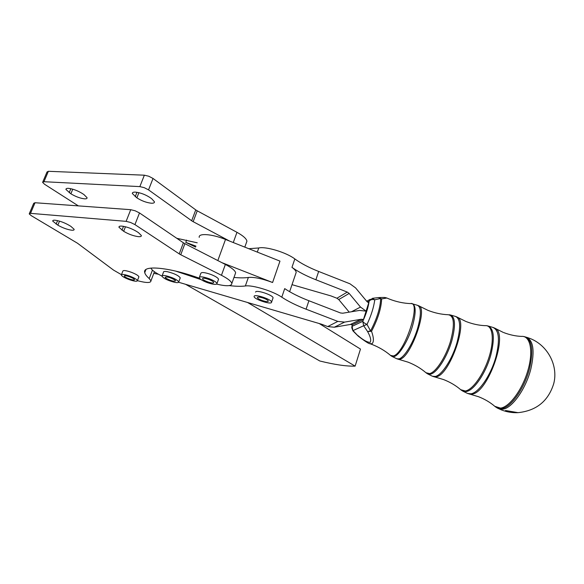 <?xml version="1.0" encoding="UTF-8"?>
<svg xmlns="http://www.w3.org/2000/svg" width="584" height="584" viewBox="0 0 584 584"><rect width="100%" height="100%" fill="white"/><g stroke="black" fill="none" stroke-linecap="round" stroke-linejoin="round"><path stroke-width="0.88" d="M199.232 237.367C198.173 232.958 211.941 233.943 225.504 239.455L279.97 261.114L272.589 282.51C262.201 278.626 254.12 276.94 248.353 277.458C244.47 278.006 239.681 277.999 233.98 277.444M121.414 274.662L113.522 270.093L77.468 243.214L31.295 215.693L29.222 213.912L30.521 213.35L126.122 221.351L130.553 222.46L134.933 224.606L179.93 254.339L221.453 275.298C227.811 278.575 231.271 281.298 231.833 283.459C231.651 286.24 226.614 286.459 216.701 284.123M134.933 224.606L139.503 212.948L135.152 210.78L130.728 209.692L126.122 221.351M180.741 254.77L184.902 243.674L183.398 242.798L179.222 253.901M138.496 232.68L141.357 235.52C141.496 236.462 140.445 236.834 138.211 236.637C133.327 235.936 128.48 234.155 123.669 231.3L118.968 227.271C118.815 226.344 119.829 225.957 122.012 226.125C126.998 226.826 131.933 228.643 136.817 231.578L138.496 232.68M70.912 226.388L74.139 229.3C74.278 230.059 73.445 230.366 71.635 230.206C67.27 229.563 62.67 227.891 57.838 225.176L52.757 221.139C52.604 220.387 53.407 220.08 55.166 220.219C59.619 220.854 64.298 222.562 69.204 225.344L70.912 226.388M78.344 205.882L44.603 184.296L42.617 182.391L43.961 181.712L139.846 186.61L144.248 187.668L148.548 189.88L192.355 221.248L229.607 241.09M148.548 189.88L153.03 178.463L148.752 176.229L144.357 175.193L139.846 186.61M193.151 221.701L197.231 210.824L195.757 209.897L191.661 220.796M151.731 198.757L154.468 201.823C154.556 202.867 153.482 203.327 151.241 203.21C146.358 202.626 141.569 200.845 136.875 197.845L132.349 193.538C132.239 192.508 133.276 192.034 135.466 192.129C140.452 192.698 145.328 194.523 150.095 197.596L151.731 198.757M83.979 194.596L87.074 197.721C87.177 198.567 86.322 198.94 84.505 198.837C80.132 198.304 75.591 196.626 70.868 193.786L65.956 189.486C65.839 188.654 66.664 188.274 68.438 188.347C72.89 188.873 77.511 190.588 82.308 193.494L83.979 194.596M195.625 247.076L185.77 242.353L195.968 246.156M178.675 282.269L321.66 324.244L327.726 326.565L334.267 327.23L350.378 324.456L352.532 324.675L363.474 319.492L366.11 311.133L360.503 307.075L349.166 293.445L347.29 292.088L315.893 279.765C306.155 275.925 298.176 271.786 291.956 267.363C294.613 269.304 296.03 270.969 296.197 272.348L295.716 273.757M248.755 248.704L258.763 247.966C265.829 246.214 286.488 252.485 294.832 258.938C301.008 263.421 308.951 267.596 318.66 271.451L349.962 283.795L355.568 287.883L366.869 301.468L368.73 302.826L366.11 311.133L359.445 310.425L342.801 313.214L340.552 312.98L308.907 300.738C299.096 296.92 291.029 292.883 284.707 288.613L281.78 297.19C288.146 301.388 296.249 305.396 306.089 309.199L337.837 321.404L344.604 322.105L361.248 319.258L363.474 319.492M229.278 285.605C235.724 286.386 241.082 286.51 245.346 285.978C252.303 284.751 273.173 291.168 281.78 297.19M525.454 336.946L525.783 337.041C533.323 339.844 535.002 350.531 530.819 369.11C525.753 389.221 511.788 408.632 502.532 409.231L498.422 408.596M174.879 279.991L175.609 280.831C173.893 281.678 170.652 280.787 165.878 278.166L165.111 277.305C166.841 276.458 170.09 277.349 174.879 279.991M162.148 275.736L163.483 272.21C163.418 271.37 164.761 271.21 167.506 271.721C174.28 273.465 178.529 275.509 180.259 277.845L180.076 278.342M165.98 275.772C163.228 275.261 161.885 275.414 161.958 276.232C163.732 278.546 167.973 280.576 174.674 282.32C177.448 282.853 178.806 282.7 178.755 281.875C177.01 279.568 172.755 277.539 165.98 275.772M263.435 298.139C266.333 299.22 267.961 300.191 268.319 301.052C268.012 301.913 265.997 301.738 262.26 300.541C259.369 299.468 257.741 298.497 257.376 297.628C257.661 296.767 259.683 296.935 263.435 298.139M255.58 292.109L255.602 292.036C256.157 289.489 273.093 295.103 273.057 297.825L273.005 298.176M254.128 296.278L254.091 296.592C254.164 299.278 270.757 304.812 271.553 302.417L271.604 302.067C271.618 299.388 254.668 293.767 254.128 296.278M202.597 278.575C203.093 277.064 213.62 280.736 213.671 282.43L213.627 282.685C213.043 284.145 202.655 280.517 202.568 278.816L202.597 278.575M199.443 277.152L200.801 273.451C201.261 271.991 204.597 272.312 210.824 274.422C215.401 276.232 217.971 277.831 218.54 279.232L218.336 279.787M207.006 282.495C213.175 284.591 216.511 284.926 216.993 283.503C216.416 282.123 213.839 280.539 209.254 278.736C203.02 276.619 199.684 276.283 199.239 277.721C199.852 279.115 202.436 280.707 207.006 282.495M124.334 275.991C124.29 274.568 134.32 278.137 134.415 279.583L134.415 279.7C134.378 281.094 124.465 277.553 124.334 276.101L124.334 275.991M121.479 274.604L122.808 271.202C123.1 270.078 125.91 270.421 131.218 272.239C135.729 273.991 138.291 275.502 138.912 276.765L138.744 277.21M129.049 279.553C134.32 281.357 137.116 281.707 137.43 280.612C136.802 279.364 134.232 277.867 129.714 276.115C124.399 274.298 121.596 273.947 121.304 275.049C121.976 276.32 124.553 277.816 129.049 279.553M352.933 330.851L351.743 327.675L352.13 326.317L362.766 321.331L363.671 325.755L367.015 324.434L370.555 330.931L367.577 331.515L371.541 331.289C373.84 337.808 373.994 341.969 371.993 343.764L369.577 343.567M372.796 298.278L378.322 297.592L381.637 298.913C381.294 308.206 377.928 318.995 371.541 331.289L370.555 330.931C376.95 318.616 380.323 307.804 380.68 298.504L374.753 299.789L372.395 298.329L369.124 301.154C368.329 307.191 366.204 313.915 362.766 321.331C363.248 322.346 364.664 323.383 367.015 324.434C371.234 315.375 373.818 307.155 374.753 299.789C372.285 299.176 370.409 299.628 369.124 301.154L367.431 302.037M358.32 336.223L358.014 335.61C363.036 339.968 367.059 342.231 370.073 342.406C371.409 340.552 370.57 336.917 367.577 331.515L363.671 325.755L352.999 330.595L358.386 336.274C365.358 341.531 369.205 344.005 369.928 343.684L371.928 344.414C378.892 347.137 385.09 350.794 390.521 355.401L393.353 355.941C404.858 353.554 422.013 300.322 410.369 303.592C403.296 303.286 396.281 301.775 389.324 299.052L386.893 298.03L381.637 298.913L378.68 297.541M358.065 335.99L352.955 330.873L352.13 326.317L352.393 324.624M197.217 242.798L176.791 238.301M292.015 284.663L330.931 295.906L336.932 298.241L338.742 299.555L349.225 312.141M184.902 243.674L221.811 262.618L272.589 282.51M221.811 262.618L225.366 264.45C231.687 267.771 235.111 270.553 235.637 272.794L235.126 274.239M319.178 323.514L360.474 349.071L355.123 366.132L247.587 302.497M161.951 276.064C155.541 272.918 151.862 270.261 150.92 268.085M175.55 271.071L201.13 279.641M154.577 271.859L154.169 272.399M355.123 366.132C346.429 366.38 334.647 364.664 319.784 360.985L185.581 284.298M158.425 274.239L153.796 273.37M153.03 178.463L195.757 209.897M43.961 181.712L48.377 171.294L144.357 175.193M197.231 210.824L236.965 232.315C243.17 235.761 246.492 238.725 246.922 241.207L246.338 242.834M48.377 171.294L47.019 171.981L42.807 181.887M30.521 213.35L35.033 202.736L33.711 203.305L29.39 213.467M35.033 202.736L130.728 209.692M139.503 212.948L183.398 242.798M199.531 278.283C168.951 267.122 142.029 264.793 144.744 272.633C145.146 274.319 146.635 276.29 149.219 278.561L150.949 280.846C150.855 283.087 146.358 283.036 137.444 280.692M217.825 260.573L225.504 239.455M121.983 230.206L123.516 226.329M56.122 224.139L57.582 220.628M135.225 196.698L136.97 192.297M69.189 192.698L70.854 188.705M186.617 240.09L185.77 242.353M294.832 258.938L291.956 267.363M258.763 247.966L257.303 252.098M245.346 285.978L248.353 277.458M505.481 410.508L518.081 412.662C536.492 410.713 548.383 401.011 553.756 383.542C558.545 365.117 547.171 344.509 529.097 338.121M522.972 336.421L524.534 336.676C532.024 339.465 533.681 350.115 529.505 368.635C524.439 388.681 510.54 408.034 501.335 408.647L497.334 408.063L501.32 409.88C506.708 411.997 512.292 412.924 518.081 412.662M486.457 325.689L487.764 325.901C493.918 328.252 494.962 337.822 490.903 354.612C486.078 372.789 473.931 390.638 466.193 391.543L462.856 391.156L467.441 393.404L470.865 393.813C478.785 392.944 491.159 374.891 496.02 356.474C500.101 339.457 498.977 329.741 492.655 327.332L488.523 326.12M449.213 314.747L450.344 314.929C455.264 316.886 455.783 325.383 451.899 340.443C447.344 356.744 436.869 373.03 430.496 374.161L427.773 373.957L432.437 376.249L435.241 376.468C441.781 375.366 452.476 358.875 457.068 342.326C460.98 327.04 460.396 318.389 455.316 316.389L450.95 315.112M411.238 303.607L412.246 303.768C416.056 305.344 416.129 312.798 412.472 326.127C408.252 340.552 399.346 355.203 394.229 356.503L392.061 356.452L396.813 358.78L399.047 358.853C404.325 357.569 413.428 342.698 417.699 328.026C421.392 314.469 421.261 306.877 417.312 305.257L412.72 303.906M417.757 305.381L419.035 305.95C427.97 308.929 410.734 357.35 400.011 359.182L398.164 359.262M396.813 358.78L408.085 362.16C414.83 364.788 420.787 368.314 425.955 372.723L429.634 373.607C435.774 372.271 445.475 357.62 450.322 341.939C455.002 324.609 454.272 315.535 448.132 314.732C441.387 314.447 434.649 312.98 427.919 310.345L419.115 305.994M455.885 316.55L457.338 317.2C468.631 321.222 449.483 375.439 436.19 376.797L434.007 376.804M432.437 376.249L443.636 379.593C450.125 382.14 455.819 385.506 460.71 389.696L465.346 390.995C472.821 389.842 484.136 373.672 489.341 356.145C494.648 338.596 492.429 324.762 485.151 325.668C478.924 325.405 472.646 324.054 466.302 321.616M493.356 327.529L495.035 328.288C508.905 333.479 487.874 393.382 471.792 394.134L469.302 394.061M467.441 393.404L478.595 396.74C484.808 399.186 490.21 402.376 494.787 406.318L500.495 408.106C509.423 407.201 522.454 389.557 527.972 370.168C533.601 350.765 530.206 335.428 521.432 336.399C515.65 336.15 509.744 334.88 503.715 332.581M318.66 271.451L315.893 279.765M347.29 292.088L336.932 298.241M360.503 307.075L351.473 311.761M338.742 299.555L349.166 293.445M350.378 324.456L361.248 319.258M344.604 322.105L334.267 327.23M327.726 326.565L337.837 321.404M306.089 309.199L308.907 300.738M70.868 193.786L72.774 189.194M136.875 197.845L138.912 192.683M236.965 232.315L233.272 242.55M57.838 225.176L59.517 221.139M123.669 231.3L125.465 226.753M225.366 264.45L221.453 275.298M152.439 270.137L149.219 278.561M118.968 227.271L119.297 226.439M52.757 221.139L53.056 220.431M132.349 193.538L132.721 192.596M65.956 189.486L66.299 188.683M289.627 291.701L296.197 272.348M218.54 279.232L216.993 283.503M138.912 276.765L137.43 280.612M273.057 297.825L271.604 302.067M180.259 277.845L178.755 281.875M351.845 326.916L352.232 324.573M370.344 299.278L366.664 301.22M379.242 297.533C386.367 297.373 384.586 297.49 386.82 297.993M390.791 355.641L392.061 356.452M426.284 373.001L427.773 373.957M457.469 317.28L465.857 321.441M461.083 390.017L462.856 391.156M495.239 328.412L503.152 332.354M495.195 406.683L497.334 408.063M528.527 337.91L526.68 337.304M246.922 241.207L244.806 247.134M235.637 272.794L231.833 283.459M145.92 269.582L144.744 272.633M154.417 271.743L150.949 280.846"/></g></svg>
